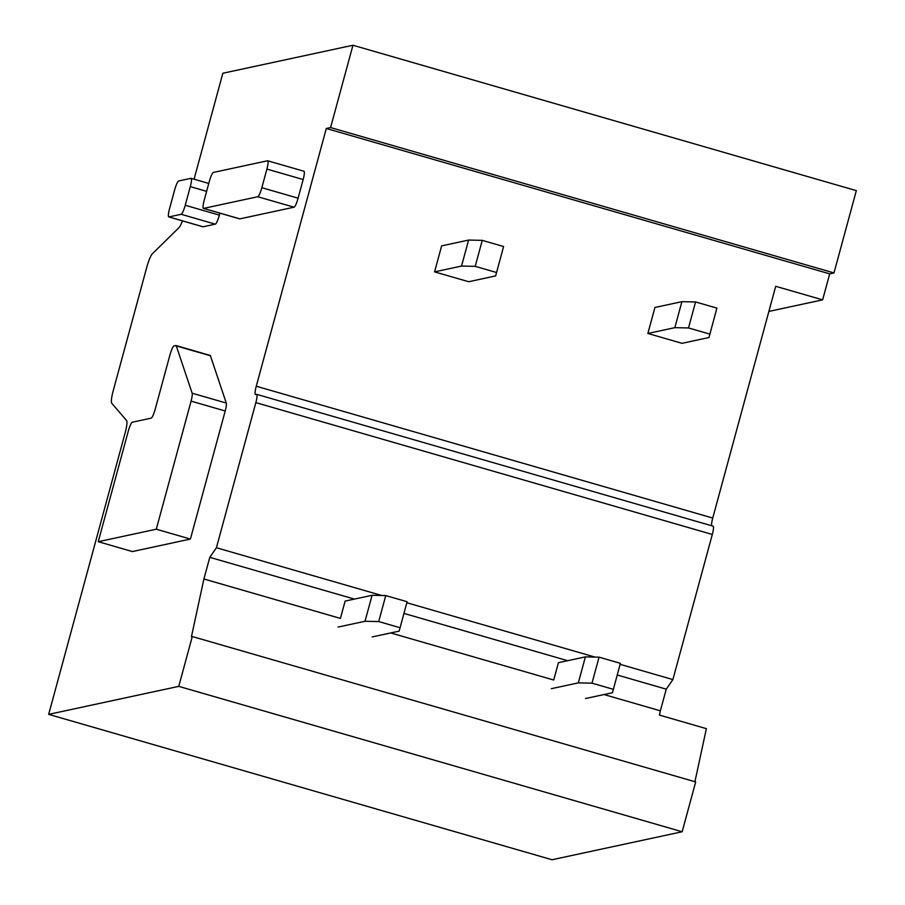 <?xml version="1.0" encoding="UTF-8"?>
<svg xmlns="http://www.w3.org/2000/svg" width="905" height="905" viewBox="0 0 905 905"><rect width="100%" height="100%" fill="white"/><g stroke="black" fill="none" stroke-linecap="round" stroke-linejoin="round"><path stroke-width="1.36" d="M213.365 172.436L267.541 160.773A9.016 1.55 106.1 0 1 267.688 160.785A9.016 1.55 106.1 0 1 266.896 169.077L261.839 187.697A9.016 1.55 106.1 0 1 257.778 196.736L203.591 208.399A9.016 1.55 106.1 0 1 203.444 208.388A9.016 1.55 106.1 0 1 204.236 200.096L209.304 181.475A9.016 1.55 106.1 0 1 213.365 172.436M303.809 171.249A9.016 1.55 106.1 0 1 303.956 171.249A9.016 1.55 106.1 0 1 303.164 179.541L298.107 198.172A9.016 1.55 106.1 0 1 294.035 207.2L239.859 218.863A9.016 1.55 106.1 0 1 239.712 218.863A9.016 1.55 106.1 0 1 239.587 218.784M182.437 220.877A13.53 2.319 106.1 0 1 178.975 227.641L152.345 253.819A13.53 2.319 106.1 0 0 146.848 266.998L113.159 390.96A13.53 2.319 106.1 0 0 111.745 403.245L126.576 420.508A13.53 2.319 106.1 0 1 125.162 432.794L48.666 714.362L178.76 686.363L192.29 636.543L191.441 636.735L203.897 578.985L209.79 557.333L216.419 547.74L255.844 402.623L712.314 534.459L672.89 679.576L620.129 664.338M711.601 525.737A9.016 1.55 106.1 0 1 712.744 518.056L775.709 286.297L822.634 299.849L829.693 273.864L326.309 128.476L256.273 386.22A9.016 1.55 106.1 0 0 255.482 394.512A9.016 1.55 106.1 0 0 255.629 394.512L256.488 394.331A9.016 1.55 106.1 0 1 256.635 394.331A9.016 1.55 106.1 0 1 255.844 402.623M326.309 128.476L330.585 127.56L352.95 45.25L222.845 73.248L194.066 179.213M209.983 355.405A9.027 1.55 106.1 0 1 210.13 355.405A9.027 1.55 106.1 0 1 210.413 355.767L226.284 403.053A9.016 1.55 106.1 0 1 225.209 410.983L190.412 539.063L132.379 551.564L98.249 541.699L128.261 431.244A9.016 1.55 106.1 0 1 132.334 422.205L151.158 418.155A9.016 1.55 106.1 0 0 155.23 409.128L169.936 354.975A9.016 1.55 106.1 0 1 174.009 345.948L175.853 345.54A9.027 1.55 106.1 0 1 176 345.552A9.027 1.55 106.1 0 1 176.283 345.902L192.154 393.2A9.016 1.55 106.1 0 1 191.079 401.13L156.282 529.21L98.249 541.699M219.892 213.139L219.361 215.119A9.016 1.55 106.1 0 1 215.288 224.157L203.059 226.793A9.016 1.55 106.1 0 1 202.912 226.782A9.016 1.55 106.1 0 1 202.777 226.714M694.916 781.705L706.375 728.649L659.44 715.097L660.367 710.821L604.031 694.542M585.49 698.536L612.447 692.732L620.389 663.331L599.065 657.166L585.388 656.883L558.43 662.686L553.713 680.017L390.722 632.946M372.193 636.939L399.15 631.136L407.092 601.723L385.756 595.569L372.079 595.286L345.122 601.09L340.416 618.409L203.897 578.985M660.367 710.821L666.25 689.158L617.267 675.017M567.695 660.695L403.969 613.409M354.387 599.087L209.79 557.333M595.015 657.087L406.831 602.741M381.706 595.479L216.419 547.74M666.25 689.158L672.89 679.576M712.959 526.167A9.016 1.55 106.1 0 1 713.106 526.167A9.016 1.55 106.1 0 1 712.314 534.459M829.693 273.864L833.98 272.937L330.585 127.56M833.98 272.937L856.334 190.638L352.95 45.25M178.76 686.363L682.155 831.752L552.05 859.75L48.666 714.362M682.155 831.752L695.685 781.931L192.29 636.543M190.412 539.063L156.282 529.21M174.631 190.005A9.016 1.55 106.1 0 1 178.692 180.977L190.932 178.342A9.016 1.55 106.1 0 1 191.079 178.342A9.016 1.55 106.1 0 1 190.288 186.634L185.231 205.265A9.016 1.55 106.1 0 1 181.17 214.293L168.93 216.929A9.016 1.55 106.1 0 1 168.782 216.929A9.016 1.55 106.1 0 1 169.563 208.636L174.631 190.005M822.634 299.849L768.877 311.422M495.657 275.923L503.599 246.511L482.263 240.357L468.598 240.074L441.629 245.877L434.57 271.862L468.7 281.726L495.657 275.923L503.599 246.511M496.54 272.507L475.204 266.341L461.527 266.059L434.57 271.862M475.204 266.341L482.263 240.357M461.527 266.059L468.598 240.074M399.15 631.136L407.092 601.723M400.021 627.719L378.697 621.554L365.02 621.271L338.063 627.075M378.697 621.554L385.756 595.569M365.02 621.271L372.079 595.286M708.966 337.52L716.896 308.119L695.572 301.953L681.895 301.67L654.937 307.474L647.867 333.47L681.997 343.323L708.966 337.52L716.896 308.119M709.837 334.103L688.501 327.949L674.836 327.667L647.867 333.47M688.501 327.949L695.572 301.953M674.836 327.667L681.895 301.67M612.447 692.732L620.389 663.331M613.33 689.316L591.994 683.162L578.329 682.879L551.36 688.682M591.994 683.162L599.065 657.166M578.329 682.879L585.388 656.883M266.896 169.077L303.164 179.541M203.591 208.399L239.859 218.863M257.778 196.736L294.035 207.2M261.839 187.697L298.107 198.172M256.273 386.22L712.744 518.056M176.283 345.902L210.413 355.767M192.154 393.2L226.284 403.053M191.079 401.13L225.209 410.983M190.288 186.634L206.612 191.351M185.231 205.265L219.361 215.119M181.17 214.293L215.288 224.157M168.93 216.929L203.059 226.793M267.688 160.785L303.956 171.249M203.444 208.388L239.712 218.863M256.635 394.331L713.106 526.167M176 345.552L210.13 355.405M191.079 178.342L208.761 183.455M168.782 216.929L202.912 226.782"/></g></svg>
